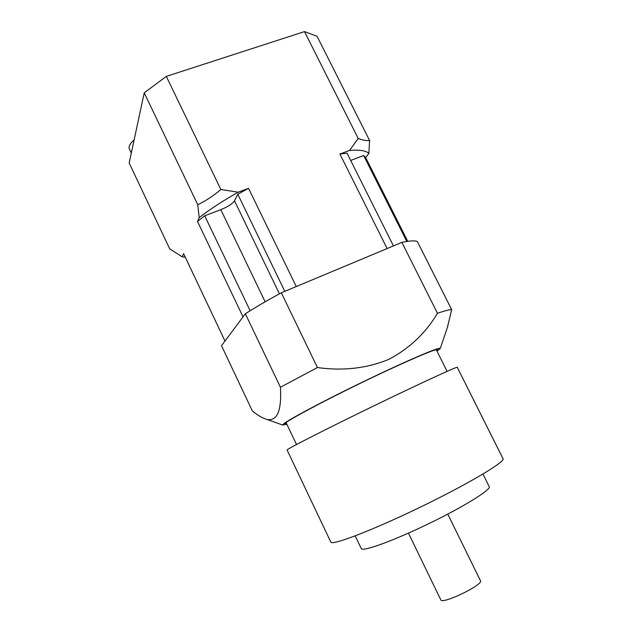 <?xml version="1.0" encoding="UTF-8"?>
<svg xmlns="http://www.w3.org/2000/svg" width="632" height="632" viewBox="0 0 632 632"><rect width="100%" height="100%" fill="white"/><g stroke="black" fill="none" stroke-linecap="round" stroke-linejoin="round"><path stroke-width="0.95" d="M129.378 148.994L129.315 148.852C128.422 146.545 130.042 143.511 134.158 139.759M451.667 309.656L417.325 241.471C414.655 240.468 409.512 240.768 401.897 242.38L281.311 292.806C267.707 300.145 255.723 307.136 245.342 313.772L221.5 345.72L252.358 410.974C257.564 415.208 262.406 418.036 266.894 419.458C277.25 421.426 281.769 410.689 280.434 387.242L317.438 367.54C342.718 371.118 366.418 368.44 388.546 359.505C409.402 348.524 425.707 333.119 437.463 313.29C444.715 310.802 449.447 309.593 451.667 309.656L447.369 327.542M447.772 514.1L480.423 580.65C484.159 584.387 442.195 604.769 440.812 599.887L440.765 599.792M482.967 474.047L489.176 486.537C491.941 489.168 464.718 506.232 429.254 523.43C393.815 540.66 362.634 551.957 361.299 548.631L361.228 548.481M287.11 450.024L287.094 449.992C286.249 449.407 324.99 429.602 372.667 406.455C420.335 383.3 458.611 365.715 457.284 367.35L502.938 458.54C506.414 461.115 469.789 483.156 421.512 506.58C373.251 530.035 331.998 545.811 330.828 542.106L330.757 541.956M286.667 423.835L285.158 423.748C282.82 422.358 339.732 392.488 388.672 369.815C419.751 355.484 436.119 348.753 437.779 349.638L436.831 350.815M437.036 351.226L440.22 348.572C441.657 345.759 405.523 361.196 361.006 382.826C316.482 404.433 280.829 423.859 282.741 425.036L286.865 424.254M245.342 313.772L280.434 387.242M281.311 292.806L317.438 367.54M401.897 242.38L437.463 313.29M387.124 248.558L339.929 154.05L349.52 150.456L358.226 138.471L304.505 31.6L317.051 36.253L369.586 140.494L368.898 153.331L365.683 157.597L407.743 241.321M304.505 31.6L166.327 76.385L220.86 189.513L238.209 192.191L248.542 188.312L296.258 286.557M224.992 341.043L183.612 253.653L182.245 256.821L169.724 248.905L129.173 162.993L144.23 92.841L166.327 76.385M144.23 92.841L197.745 204.752L199.191 217.621L197.516 221.492L243.028 316.877M185.295 257.208L182.245 256.821M199.191 217.621C209.958 209.279 222.97 200.802 238.209 192.191M197.516 221.492L204.713 215.773L220.821 209.666C227.852 206.79 232.41 203.836 234.496 200.802L237.806 194.237L248.542 188.312M349.52 150.456C359.158 149.626 365.62 150.582 368.898 153.331M339.929 154.05L347.055 153.197L393.444 245.919M406.803 241.463L363.653 155.551L350.689 160.465M363.653 155.551L365.683 157.597M197.745 204.752C205.866 200.818 213.577 195.73 220.86 189.513M358.226 138.471C362.61 140.17 366.402 140.841 369.586 140.494M250.146 310.747L204.713 215.773M284.803 291.352L237.806 194.237M265.124 301.812L220.821 209.666M279.439 293.825L234.496 200.802M131.306 153.062L129.315 148.852M408.446 533.116L440.812 599.887M355.208 535.889L361.299 548.631M287.094 449.992L330.828 542.106M286.122 422.682L296.519 444.517M436.254 349.662L447.085 371.347M437.352 349.496L437.779 349.638M440.22 348.572L447.756 326.396M282.741 425.036L266.894 419.466"/></g></svg>
